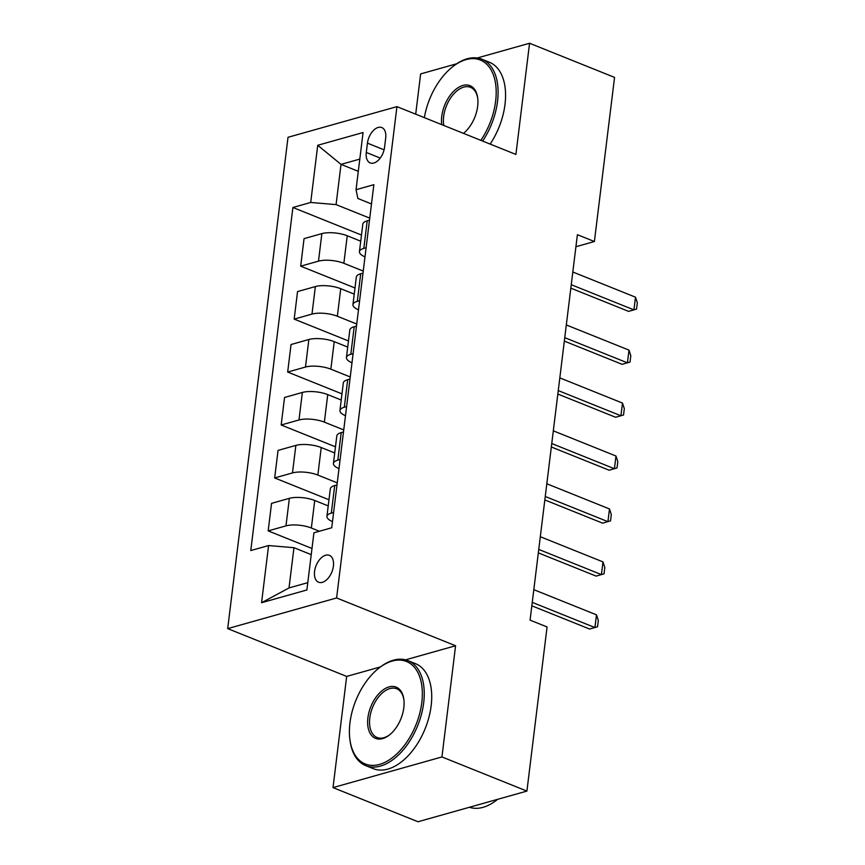 <?xml version="1.0" encoding="UTF-8"?>
<svg xmlns="http://www.w3.org/2000/svg" width="865" height="865" viewBox="0 0 865 865"><rect width="100%" height="100%" fill="white"/><g stroke="black" fill="none" stroke-linecap="round" stroke-linejoin="round"><path stroke-width="1.3" d="M333.414 566.143A14.489 8.509 -68.1 0 0 329.392 555.352A14.489 8.509 -68.1 0 0 314.568 571.441A14.489 8.509 -68.1 0 0 318.59 582.232A14.489 8.509 -68.1 0 0 333.414 566.143M380.449 666.915L346.67 676.419L333.014 787.604L418 821.75L526.915 791.086L547.069 626.952L530.072 620.129L577.398 234.696L594.396 241.519L614.55 77.396L529.564 43.25L477.275 57.977M346.67 676.419L227.69 628.617L288.013 137.297L396.938 106.633L336.604 597.953L227.69 628.617M456.677 63.772L420.639 73.914L415.697 114.169M367.441 143.147L366.295 152.467A14.035 8.239 -68.1 0 0 370.188 162.923A14.035 8.239 -68.1 0 0 384.547 147.331L385.693 138.011A14.035 8.239 -68.1 0 0 381.8 127.555A14.035 8.239 -68.1 0 0 367.441 143.147L384.082 149.84M359.797 159.095L341.015 164.382L336.074 204.616L310.708 202.464L292.9 207.481L250.774 550.562L268.583 545.545L293.959 547.696L289.018 587.93L307.799 582.642M310.708 202.464L317.725 145.288L363.062 132.529L356.045 189.705L357.861 198.485L371.485 203.956M268.583 545.545L261.565 602.721L306.891 589.962L313.919 532.786L331.728 527.769L373.853 184.688L356.045 189.705M333.014 787.604L441.939 756.94L526.915 791.086M441.939 756.94L455.585 645.755L336.604 597.953M396.938 106.633L515.908 154.435L529.564 43.25M575.917 246.72L594.396 241.519M358.294 171.324L341.015 164.382L317.725 145.288M369.744 218.142L336.074 204.616M360.727 241.184L347.233 235.767A18.111 6.044 -173 0 0 321.867 233.615L304.058 238.632L300.674 266.161L354.985 287.98M363.246 271.091L343.859 263.295A18.111 6.044 -173 0 0 318.482 261.154L300.674 266.161M354.228 294.132L340.734 288.705A18.111 6.044 -173 0 0 315.357 286.564L297.549 291.581L294.176 319.109L348.476 340.929M356.748 324.029L337.35 316.244A18.111 6.044 -173 0 0 311.984 314.092L294.176 319.109M347.73 347.07L334.236 341.653A18.111 6.044 -173 0 0 308.859 339.502L291.051 344.519L287.667 372.047L341.978 393.867M350.239 376.978L330.852 369.182A18.111 6.044 -173 0 0 305.486 367.041L287.667 372.047M341.221 400.019L327.738 394.602A18.111 6.044 -173 0 0 302.361 392.45L284.553 397.468L281.168 424.996L335.479 446.816M343.74 429.916L324.353 422.131A18.111 6.044 -173 0 0 298.976 419.979L281.168 424.996M334.723 452.957L321.229 447.54A18.111 6.044 -173 0 0 295.862 445.399L278.054 450.406L274.67 477.945L328.981 499.765M337.242 482.865L317.855 475.069A18.111 6.044 -173 0 0 292.478 472.928L274.67 477.945M328.224 505.906L314.73 500.489A18.111 6.044 -173 0 0 289.364 498.337L271.545 503.354L268.172 530.883L311.984 548.486M319.38 531.24L311.357 528.018A18.111 6.044 -173 0 0 285.98 525.866L268.172 530.883M311.238 554.638L293.959 547.696M369.485 220.207L367.203 220.856A18.111 6.044 -173 0 0 362.824 224.111L359.44 251.639A18.111 6.044 -173 0 0 364.987 256.894M292.9 207.481L361.483 235.042M366.111 247.736L363.819 248.385A18.111 6.044 -173 0 0 359.44 251.639M362.986 273.156L360.694 273.794A18.111 6.044 -173 0 0 356.326 277.049L352.942 304.588A18.111 6.044 -173 0 0 358.488 309.832M359.613 300.685L357.321 301.334A18.111 6.044 -173 0 0 352.942 304.588M356.488 326.094L354.196 326.743A18.111 6.044 -173 0 0 349.817 329.998L346.443 357.526A18.111 6.044 -173 0 0 351.979 362.781M353.104 353.623L350.812 354.272A18.111 6.044 -173 0 0 346.443 357.526M349.99 379.043L347.698 379.681A18.111 6.044 -173 0 0 343.318 382.946L339.945 410.475A18.111 6.044 -173 0 0 345.481 415.719M346.606 406.572L344.313 407.22A18.111 6.044 -173 0 0 339.945 410.475M343.492 431.981L341.199 432.63A18.111 6.044 -173 0 0 336.82 435.884L333.436 463.413A18.111 6.044 -173 0 0 338.983 468.668M340.107 459.52L337.815 460.158A18.111 6.044 -173 0 0 333.436 463.413M336.982 484.93L334.69 485.579A18.111 6.044 -173 0 0 330.322 488.833L326.938 516.362A18.111 6.044 -173 0 0 332.484 521.606M333.609 512.458L331.317 513.107A18.111 6.044 -173 0 0 326.938 516.362M261.565 602.721L289.018 587.93M455.585 645.755L405.544 659.844M572.814 271.999L635.494 297.182L637.31 302.75L636.532 309.108L628.628 311.378L570.835 288.153M635.494 297.182L633.926 309.886L571.257 284.704M566.316 324.948L628.996 350.12L630.812 355.699L630.034 362.057L622.13 364.327L564.337 341.102M628.996 350.12L627.428 362.835L564.759 337.653M559.817 377.886L622.486 403.068L624.314 408.648L623.535 414.995L615.631 417.265L557.838 394.051M622.486 403.068L620.929 415.773L558.26 390.591M553.319 430.835L615.988 456.017L617.815 461.586L617.026 467.943L609.133 470.214L551.329 446.989M615.988 456.017L614.431 468.722L551.751 443.54M546.821 483.773L609.49 508.955L611.306 514.534L610.528 520.881L602.624 523.152L544.831 499.938M609.49 508.955L607.933 521.66L545.253 496.488M480.854 140.346A55.23 32.438 -68.1 0 0 495.634 101.183A55.23 32.438 -68.1 0 0 452.027 67.265A55.23 32.438 -68.1 0 0 424.347 117.651M452.027 67.265L452.86 66.594A56.582 33.238 111.9 0 1 481.827 59.198A56.582 33.238 111.9 0 1 497.537 101.335A56.582 33.238 111.9 0 1 482.659 141.071M441.723 124.625A27.615 16.219 111.9 0 1 441.756 116.343A27.615 16.219 111.9 0 1 459.866 86.651A27.615 16.219 111.9 0 1 477.718 98.059A27.615 16.219 111.9 0 1 477.675 106.233A27.615 16.219 111.9 0 1 463.554 133.307A27.615 16.219 111.9 0 1 463.478 133.372A26.253 15.419 -68.1 0 0 463.975 132.961M477.783 98.599A26.253 15.419 -68.1 0 0 470.528 87.333A26.253 15.419 -68.1 0 0 443.659 116.505A26.253 15.419 -68.1 0 0 443.788 125.457M481.827 59.198L489.309 62.204A56.582 33.238 111.9 0 1 505.009 104.341A56.582 33.238 111.9 0 1 490.141 144.077M421.785 702.629A55.23 32.438 -68.1 0 0 378.178 668.71A55.23 32.438 -68.1 0 0 349.957 722.848A55.23 32.438 -68.1 0 0 349.849 739.207A55.23 32.438 -68.1 0 0 385.574 762.011A55.23 32.438 -68.1 0 0 421.785 702.629M378.178 668.71L379.011 668.04A56.582 33.238 111.9 0 1 407.977 660.644A56.582 33.238 111.9 0 1 423.688 702.78A56.582 33.238 111.9 0 1 365.787 765.655A56.582 33.238 111.9 0 1 349.99 740.267L349.849 739.207M403.825 707.678A27.615 16.219 111.9 0 1 389.715 734.753A27.615 16.219 111.9 0 1 367.906 717.788A27.615 16.219 111.9 0 1 386.017 688.097A27.615 16.219 111.9 0 1 403.868 699.504A27.615 16.219 111.9 0 1 403.825 707.678M403.933 700.045A26.253 15.419 -68.1 0 0 396.678 688.778A26.253 15.419 -68.1 0 0 369.809 717.95A26.253 15.419 -68.1 0 0 377.097 737.51A26.253 15.419 -68.1 0 0 390.126 734.407M407.977 660.644L415.46 663.65A56.582 33.238 111.9 0 1 431.159 705.786A56.582 33.238 111.9 0 1 373.269 768.661L365.787 765.655M497.645 799.325A56.582 33.238 111.9 0 1 469.446 807.261M540.311 536.722L602.991 561.904L604.808 567.472L604.029 573.83L596.126 576.101L538.333 552.876M602.991 561.904L601.424 574.609L538.754 549.426M533.813 589.671L596.482 614.842L598.31 620.421L597.531 626.768L589.627 629.039L531.834 605.824M596.482 614.842L594.925 627.558L532.256 602.375M343.859 263.295L347.233 235.767M337.35 316.244L340.734 288.705M330.852 369.182L334.236 341.653M324.353 422.131L327.738 394.602M317.855 475.069L321.229 447.54M311.357 528.018L314.73 500.489M318.482 261.154L321.867 233.615M363.819 248.385L367.203 220.856M357.321 301.334L360.694 273.794M311.984 314.092L315.357 286.564M350.812 354.272L354.196 326.743M305.486 367.041L308.859 339.502M344.313 407.22L347.698 379.681M298.976 419.979L302.361 392.45M337.815 460.158L341.199 432.63M292.478 472.928L295.862 445.399M331.317 513.107L334.69 485.579M285.98 525.866L289.364 498.337M380.232 158.068L366.295 152.467"/></g></svg>
